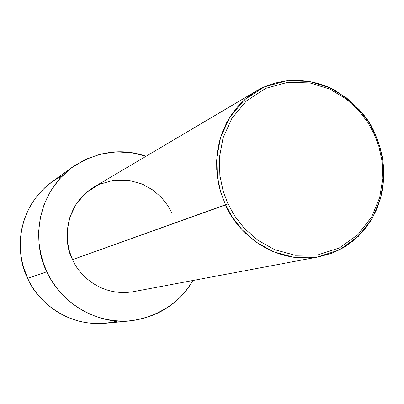 <?xml version="1.0" encoding="UTF-8"?>
<svg xmlns="http://www.w3.org/2000/svg" width="404" height="404" viewBox="0 0 404 404"><rect width="100%" height="100%" fill="white"/><g stroke="black" fill="none" stroke-linecap="round" stroke-linejoin="round"><path stroke-width="0.61" d="M256.611 90.88C282.154 75.689 314.241 78.507 335.381 90.637C356.055 104.176 369.246 118.539 374.962 133.714L368.514 121.907L359.186 109.635L346.354 97.783L329.654 87.759L309.378 81.431L286.815 80.744L264.277 86.916L244.491 99.743L229.629 117.493L220.549 137.587L216.837 157.621L217.302 175.937L220.599 191.759L225.578 204.929L220.826 192.511L218.943 185.411L217.534 177.709L216.731 169.428L216.665 160.62L217.498 151.379L219.367 141.834L222.402 132.164L226.705 122.604L232.325 113.408L239.254 104.873L247.399 97.278L256.611 90.88L93.864 187.118C61.711 207.141 64.226 245.566 72.569 259.631L227.967 203.868L223.099 190.976L219.867 175.488L219.402 157.555L223.033 137.951L231.911 118.271L246.455 100.889L265.817 88.319L287.88 82.27L309.974 82.936L329.836 89.122L346.198 98.94L358.772 110.55L367.908 122.574L374.225 134.143L378.891 146.49L382.088 161.322L382.77 178.553L379.679 197.571L371.635 216.983L358.025 234.608L339.39 247.925L317.579 255.005L295.208 255.288L274.705 249.697L257.57 240.062L244.299 228.285L234.633 215.898L227.967 203.868L225.578 204.929L232.386 217.216L242.264 229.876L255.828 241.895L273.331 251.732L294.284 257.434L317.135 257.136L339.405 249.894L358.434 236.279L372.326 218.281L380.533 198.46L383.684 179.048L382.987 161.459L379.725 146.324L374.962 133.714L374.225 134.143L367.908 122.574L358.772 110.55L346.198 98.94L329.836 89.122L309.974 82.936L287.88 82.27L265.817 88.319L246.455 100.889L231.911 118.271L223.033 137.951L219.402 157.555L219.867 175.488L223.099 190.976L227.967 203.868L234.633 215.898L244.299 228.285L257.57 240.062L274.705 249.697L295.208 255.288L317.579 255.005L339.39 247.925L358.025 234.608L371.635 216.983L379.679 197.571L382.77 178.553L382.088 161.322L378.891 146.49L374.225 134.143L374.962 133.714L377.791 140.542L380.26 148.157L382.214 156.595L383.467 165.842L383.8 175.856L382.977 186.517L380.76 197.637L376.922 208.924L371.311 220.008L363.863 230.442L354.631 239.749L343.829 247.465L331.815 253.232L319.039 256.803C269.049 265.059 234.532 227.598 225.578 204.929L72.569 259.631C78.204 273.796 100.192 297.167 133.214 291.708L319.039 256.803M117.549 321.013C69.756 333.027 35.436 298.814 27.73 278.351L46.884 271.746C54.57 288.33 72.175 310.59 104.192 318.973C136.289 327.755 177.013 310.216 192.774 280.522C179.224 303.505 158.56 316.943 130.785 320.826C84.436 324.372 55.373 292.072 46.884 271.746L27.73 278.351C35.522 296.98 62.216 326.594 105.025 323.321L130.785 320.826M72.841 166.822C97.233 151.308 121.629 147.793 146.026 156.272L131.861 152.768L116.534 151.869L100.773 154.025L85.466 159.398L71.518 167.796L59.701 178.664L50.495 191.223L44.056 204.626L40.243 218.089L38.708 231.007L39.031 242.986L40.754 253.798L43.486 263.378L46.884 271.746C35.264 251.091 30.335 198.813 72.841 166.822L51.828 181.931C12.574 211.479 17.069 259.413 27.73 278.351L23.467 267.12L21.846 260.656L20.71 253.616L20.2 246.021L20.458 237.936L21.629 229.442L23.861 220.68L27.275 211.842L31.956 203.162L37.931 194.9L45.147 187.34L53.495 180.765L62.766 175.412M72.569 259.631L69.453 251.384L67.443 241.451L67.301 229.906L69.887 217.221L75.977 204.389L85.845 192.93L98.93 184.477L113.827 180.194L128.735 180.28L142.122 184.012L153.121 190.183L161.544 197.596L167.63 205.338L171.796 212.822"/></g></svg>
